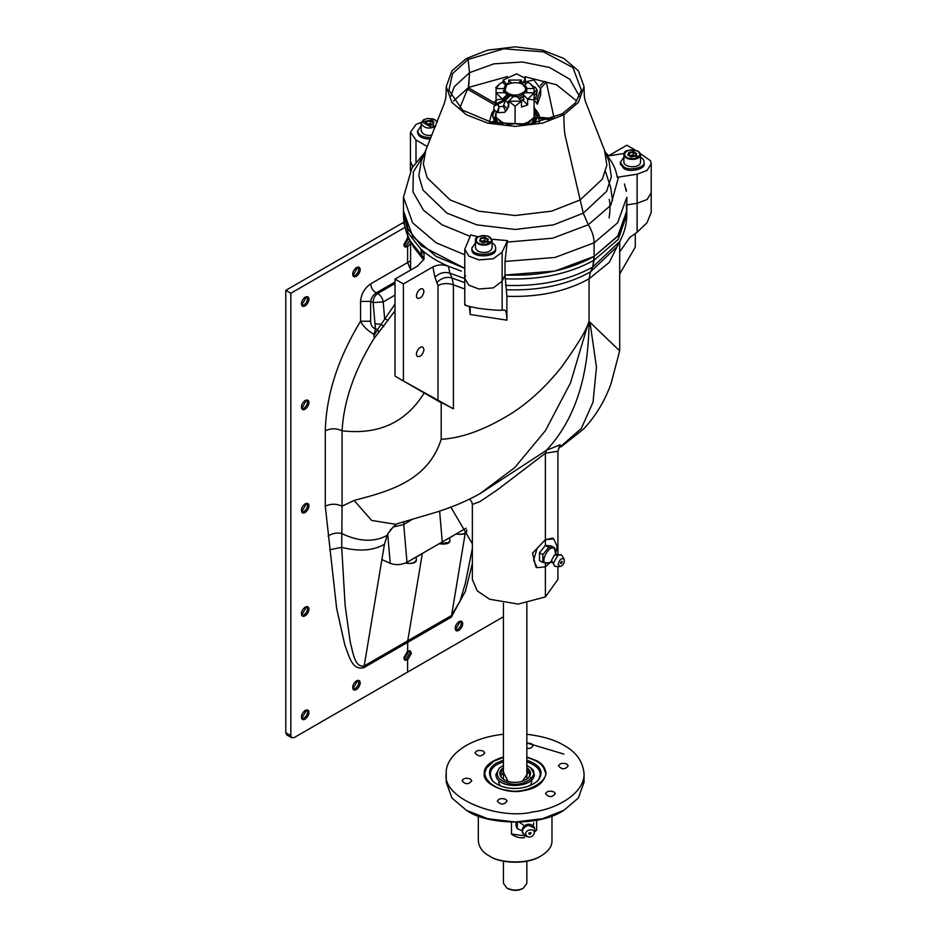 <?xml version="1.0" encoding="UTF-8"?>
<svg xmlns="http://www.w3.org/2000/svg" width="937" height="937" viewBox="0 0 937 937"><rect width="100%" height="100%" fill="white"/><g stroke="black" fill="none" stroke-linecap="round" stroke-linejoin="round"><path stroke-width="1.41" d="M626.783 212.699L626.83 214.585L618.244 239.368L594.117 260.181L594.117 256.398L617.635 236.417L626.83 210.813L618.244 235.585L594.117 256.398L592.758 267.033L590.427 271.953L589.068 278.816L609.319 262.348L619.088 242.613M558.874 447.945L560.174 444.759L546.33 450.381C574.451 420.561 588.705 377.564 589.068 321.403L589.068 278.816C566.089 291.548 538.693 297.369 506.894 296.303L505.02 275.021L502.138 281.229L493.284 287.893L478.854 288.994L468.875 285.199L464.764 278.394L465.42 275.548M619.662 350.836L589.068 321.403C588.705 377.564 574.451 420.561 546.33 450.381L545.393 453.227L545.393 545.416L539.501 552.725L539.501 560.572L542.863 562.516L542.863 554.669L548.742 547.36L554.634 547.876L555.43 553.228L557.164 554.927M635.286 233.547L635.286 247.087L619.697 273.979M608.734 155.706L626.876 145.223L635.286 150.072M557.913 566.534L557.913 579.453L545.393 596.916L545.393 563.078L545.393 566.838L551.506 561.322M555.43 554.517L557.152 546.47L553.708 538.845L545.393 539.677L552.537 538.178L553.708 538.845M410.593 243.304L407.607 246.7L407.607 262.547L410.593 269.575L407.607 262.547L407.607 246.7L406.26 245.927L404.784 246.431L406.26 245.927L409.961 240.352M472.342 548.508L465.302 583.446L460.137 600.898L451.423 615.574L407.736 640.791L407.607 651.238L410.277 650.969L411.39 653.417L407.607 659.964L407.607 672.087L503.438 616.757M404.351 246.431L406.26 245.927L407.607 246.7L404.936 246.97L403.824 244.522L407.607 237.975L407.607 235.304L407.607 237.975L408.579 237.553M458.849 621.641L461.355 621.29C465.373 623.164 459.481 632.838 456.038 630.554C454.34 627.884 455.277 624.909 458.849 621.641M590.041 322.726L596.471 367.163L593.027 402.207L581.338 428.432L558.675 448.273M472.365 563.371L465.396 591.317L451.294 617.178L363.919 667.624C351.609 670.833 348.833 654.787 344.804 644.949L336.652 608.488L325.28 506.214C330.878 503.591 336.477 503.591 342.075 506.214L341.7 547.325L345.121 605.337L350.169 641.786C352.933 651.824 354.537 667.776 364.048 666.02L407.736 640.791L407.607 651.238L403.824 657.786L404.936 660.234L407.607 659.964L406.26 659.191L404.784 659.695L406.26 659.191L410.043 652.644L409.528 650.723M290.833 735.627L291.817 737.806L286.769 734.901L285.785 732.722L290.833 735.627L290.833 293.269L285.785 290.353L402.57 222.936L404.292 223.931L402.57 222.936L403.999 222.104M404.14 246.068L408.919 238.279M404.14 659.332L409.106 650.723M455.593 630.109L456.624 629.992C459.774 628.282 461.332 625.799 461.262 622.555L460.77 621.137M455.382 629.746L460.348 621.137M406.986 562.305C401.387 564.988 395.812 565.339 390.237 563.348L387.684 533.903L393.317 526.934L403.73 524.579L406.986 562.305L442.276 541.937L439.617 511.122L442.276 541.937L466.005 528.234M407.736 640.791L422.364 553.427L407.736 640.791M395.004 310.803L373.652 339.065C354.245 370.783 343.715 401.352 342.075 430.786L342.075 506.214L354.127 500.417C389.464 491.211 427.998 480.728 441.21 439.301C461.8 438.129 484.792 429.778 510.185 414.224C528.175 403.027 545.264 387.368 561.427 367.234C576.899 345.648 585.777 331.194 588.085 323.862L570.481 382.94L545.404 430.68L514.706 467.633L480.025 493.635L546.33 450.381L545.393 453.227L557.913 451.236L557.913 554.001M505.02 278.804C539.478 280.175 569.169 273.967 594.117 260.181L592.758 267.033L619.744 241.43C624.393 233.032 626.748 224.084 626.83 214.585L626.361 204.969L637.125 203.306L647.104 199.511L651.215 192.694L647.104 199.511L637.125 203.306L626.361 204.969M619.708 251.901L629.746 237.483L637.125 232.247L646.987 222.772L651.203 212.406L651.215 163.6L650.559 160.754L640.358 153.68M505.523 285.352C539.267 286.64 568.337 280.538 592.758 267.033L590.427 271.953L589.068 278.816L589.068 321.403L588.085 323.862M469.449 499.187L471.674 501.646L472.377 504.457L479.955 501.6L497.442 489.817L545.393 453.227L545.393 545.416L548.742 547.36M437.977 400.79L437.977 285.527L434.944 277.2L432.882 266.928L403.402 283.946L403.402 380.961L453.403 408.813L431.652 397.265M465.42 304.49C463.089 305.005 467.575 306.305 478.854 308.39C491.035 309.936 498.8 310.534 502.138 310.17L504.118 310.018C505.898 310.088 506.823 313.462 506.894 320.173L506.894 296.303M470.175 306.727L470.175 314.492L469.308 306.504M403.402 380.961L395.004 376.112L395.004 279.097L403.402 283.946M424.192 258.471L422.013 255.766L420.772 249.066L424.074 253.974L423.946 259.233L417.504 266.108L395.004 279.097M423.992 349.677L423.044 347.322C419.425 344.793 413.99 354.725 417.679 356.564C420.842 356.704 422.95 354.409 423.992 349.677M423.992 291.466L423.044 289.123C419.425 286.581 413.99 296.514 417.679 298.353C420.842 298.493 422.95 296.197 423.992 291.466M423.852 259.479L422.013 255.766L410.547 241.441L413.674 247.122L423.653 259.936M437.298 282.107C441.831 277.832 446.785 276.485 452.161 278.055L453.403 284.848L453.403 408.813M434.944 277.2C439.5 272.925 444.466 271.578 449.842 273.159L452.161 278.055L464.764 282.646M432.882 266.928C437.778 264.503 442.943 264.293 448.39 266.284L449.842 273.159L464.764 278.535M403.507 212.699L408.075 232.926L420.772 249.066C428.162 255.778 437.368 261.517 448.39 266.284L461.367 271.098M472.365 504.457L472.365 579.453L477.191 590.837L489.582 599.247L518.243 604.084L545.393 596.916L545.393 566.838L537.065 567.658L533.621 560.045L537.065 548.45L545.393 539.677L532.509 553.146L535.905 566.99L537.065 567.658M374.472 337.742L373.816 335.903L377.67 329.437L378.583 331.803M373.816 335.903L375.409 328.793L377.67 329.437L395.004 304.103M388.164 320.653L384.638 318.568L383.198 301.925L373.149 302.546C373.149 298.692 374.648 295.694 377.658 293.55C380.715 295.319 382.565 298.107 383.198 301.925L395.004 295.108M395.004 282.037L376.205 292.883C373.137 295.003 371.275 297.837 370.642 301.409L370.642 321.227L360.558 321.227L360.558 301.409L370.642 301.409L373.149 302.546L374.976 323.733L381.359 324.343L383.666 326.744M373.781 334.263C367.14 330.246 362.736 325.9 360.558 321.227C337.999 358.356 326.24 394.875 325.28 430.786C330.878 428.174 336.477 428.174 342.075 430.786C378.536 435.073 405.92 422.458 424.227 392.954M404.351 659.695L406.26 659.191L407.607 659.964L407.607 672.087L294.195 737.571L291.817 737.806M405.007 227.351L290.833 293.269M305.111 297.146C301.527 300.414 300.59 303.389 302.3 306.059C305.743 308.332 311.623 298.657 307.617 296.795L305.111 297.146M305.111 503.778C301.527 507.046 300.59 510.009 302.3 512.68C305.743 514.963 311.623 505.289 307.617 503.427L305.111 503.778M305.111 710.41C301.527 713.678 300.59 716.641 302.3 719.311C305.743 721.595 311.623 711.921 307.617 710.059L305.111 710.41M356.365 680.824C352.78 684.092 351.843 687.055 353.554 689.726C356.985 692.01 362.877 682.335 358.859 680.473L356.365 680.824M305.111 607.094C301.527 610.362 300.59 613.325 302.3 615.996C305.743 618.279 311.623 608.605 307.617 606.743L305.111 607.094M305.111 400.462C301.527 403.73 300.59 406.693 302.3 409.364C305.743 411.648 311.623 401.973 307.617 400.111L305.111 400.462M356.365 267.56C352.78 270.828 351.843 273.791 353.554 276.462C356.985 278.746 362.877 269.071 358.859 267.209L356.365 267.56M480.025 493.635L480.002 493.647C460.676 504.352 446.223 508.85 437.755 511.754L395.508 524.251L371.602 520.433L354.127 500.417M307.031 296.642L307.523 298.06C307.582 301.304 306.036 303.775 302.874 305.497L301.855 305.603M306.61 296.642L301.644 305.239M307.031 503.274L307.523 504.692C307.582 507.936 306.036 510.407 302.874 512.117L301.855 512.234M306.61 503.274L301.644 511.871M307.031 709.906L307.523 711.312C307.582 714.568 306.036 717.039 302.874 718.749L301.855 718.866M306.61 709.906L301.644 718.503M358.274 680.321L358.766 681.726C358.836 684.97 357.29 687.453 354.127 689.163L353.097 689.281M357.852 680.309L352.886 688.918M307.031 606.59L307.523 607.996C307.582 611.252 306.036 613.723 302.874 615.433L301.855 615.55M306.61 606.59L301.644 615.187M307.031 399.958L307.523 401.376C307.582 404.62 306.036 407.091 302.874 408.813L301.855 408.919M306.61 399.958L301.644 408.555M358.274 267.057L358.766 268.462C358.836 271.718 357.29 274.19 354.127 275.9L353.097 276.017M357.852 267.057L352.886 275.654M285.785 732.722L285.785 290.353M387.684 533.903L384.428 544.315C373.055 550.745 358.812 551.752 341.7 547.325L329.695 549.761M384.428 544.315L363.919 667.624M390.237 563.348L381.874 559.541M403.859 521.956L403.73 524.579L411.601 519.766M390.097 530.225L396.433 524.006M472.365 543.811L450.861 507.128M464.764 254.77L436.173 242.824L412.643 222.83L403.46 197.227L403.46 210.813L412.643 236.417L436.173 256.398L464.764 268.357L421.404 245.857L408.052 229.12L403.46 210.813L403.46 214.585C403.531 224.084 405.897 233.032 410.547 241.43M477.987 236.756L470.761 234.941L464.764 249.289L468.875 256.106L478.854 259.889L493.284 258.788L502.138 252.123L507.479 240.622L507.186 242.086L552.689 238.197L588.295 224.775L583.282 213.156L565.456 136.978C564.484 133.698 563.957 126.296 563.875 114.771L562.188 113.799L575.353 102.988L581.385 90.233L572.929 67.593L543.46 51.875L503.696 48.794L468.09 59.476L466.415 58.504L487.779 50.118L515.139 46.85L542.511 50.118L563.875 58.504L578.387 70.837L584.056 86.637L578.387 102.438L563.875 114.771C563.957 126.296 564.484 133.698 565.456 136.978L583.282 213.156L588.295 224.775C592.067 230.877 594.011 236.897 594.117 242.824L594.117 256.398C569.169 270.184 539.478 276.392 505.02 275.021L554.973 271.051L594.117 256.398L594.117 242.824C594.011 236.897 592.067 230.877 588.295 224.775L610.83 205.238L618.291 177.948L617.19 177.28L637.125 174.2L647.104 170.405L651.215 163.6M412.795 166.622L410.441 161.328L412.795 166.622M496.071 100.353L493.963 102.543M494.818 104.967L467.458 89.179L468.641 87.422L507.467 76.565M584.056 86.637C584.255 100.048 584.536 97.026 585.438 101.536L604.517 150.236L606.871 165.181L602.339 179.143L580.097 199.979L551.624 211.141L515.139 215.51L478.666 211.141L450.193 199.979L427.26 177.901L423.337 164.151L425.773 150.236L444.126 103.866C445.684 98.034 446.094 99.685 446.235 86.637L451.903 102.438L466.415 114.771L487.779 123.145L515.139 126.425L542.511 123.145L563.875 114.771L562.188 113.799L529.663 124.117L492.604 122.77L462.573 110.179L448.893 90.257L452.536 73.625L468.09 59.476L469.519 72.676L468.641 87.422L453.485 101.067M534.957 123.309L538.611 113.588L534.09 107.462M533.118 123.625L537.721 115.743L534.09 108.657M446.235 86.637L451.903 70.837L466.415 58.504L468.09 59.476L469.519 72.676L468.289 88.687L469.132 88.207L496.071 103.761L496.071 92.857L502.49 99.135L502.49 100.821M427.295 146.512L416.005 139.988L410.441 132.234L410.441 170.569M421.299 122.314L416.005 124.469L410.441 132.234M617.19 177.28C616.206 169.855 612.927 162.792 607.352 156.081L624.112 153.481M626.185 188.969L626.361 191.382L624.429 183.933M507.186 242.086L505.02 261.435L505.02 275.021L502.138 281.229L502.138 310.17M464.764 249.289L464.764 278.394L468.875 285.199L478.854 288.994L493.284 287.893L502.138 281.229L502.138 252.123M507.479 240.622L491.89 239.24M459.856 108.001L467.458 89.179M534.09 95.785L537.241 92.201M540.684 88.312L546.283 81.964L554.036 117.804M534.09 92.763L536.913 89.565M540.227 85.806L544.163 81.343L546.283 81.964M539.454 122.396L538.775 117.207L552.42 118.449M538.4 118.554L549.398 119.561M609.12 217.888C610.233 210.263 610.28 204.079 609.249 199.358M490.309 122.267L493.459 121.353L494.537 122.571L493.33 122.923M495.322 123.297L491.679 113.588L494.221 109.242M497.16 123.614L492.569 115.743L494.689 110.215M534.09 115.286C535.367 117.933 534.57 120.791 531.701 123.836M498.578 123.836C495.907 121.236 495.076 118.495 496.071 115.614M502.56 124.352L500.264 122.208M531.092 120.252L527.73 124.352M498.648 123.848L496.142 118.378M534.324 117.148L527.882 122.349L534.09 117.359L531.63 123.848M534.09 115.239L534.863 118.39M489.934 856.313L489.102 855.832L489.934 856.313C499.409 863.223 526.863 865.074 540.344 856.313L541.188 855.832C527.25 864.874 498.882 862.977 489.102 855.832L489.102 855.832C482.567 852.33 478.971 847.306 478.315 840.782L478.315 815.975M551.975 815.975L551.975 840.794C552.151 846.228 548.555 851.241 541.188 855.832M524.673 837.666C519.766 838.264 515.362 837.069 511.473 834.059L511.473 822.206M536.643 820.25L536.643 830.17L534.57 831.915M584.056 773.47L584.056 782.196L578.387 797.996L563.875 810.329L542.511 818.715L515.139 821.983L487.779 818.715L466.415 810.329L451.903 797.996L446.235 782.196L446.235 773.47C441.655 798.547 499.48 820.543 532.977 811.899C556.637 809.252 585.028 792.925 584.056 773.493C582.814 761.277 576.091 751.896 563.875 745.337C554.997 739.902 542.664 736.201 526.852 734.257M526.852 742.994L563.875 754.062M467.258 810.821L466.415 810.329L467.258 810.821C485.261 823.951 537.416 827.453 563.02 810.821L563.875 810.329M503.438 734.257C465.396 738.426 445.157 757.728 446.235 773.482M525.891 835.968L511.473 834.059M503.438 756.967C490.285 761.043 483.89 766.548 484.253 773.47C482.204 784.714 508.123 794.564 523.139 790.699C536.292 788.72 543.928 782.981 546.037 773.482C545.475 768 542.464 763.796 536.983 760.856L526.852 756.967M483.305 751.111L484.722 752.926C481.536 756.815 478.292 756.827 474.989 752.95C476.324 750.385 479.088 749.776 483.305 751.111M553.872 791.847L555.29 793.662C552.104 797.563 548.871 797.563 545.568 793.686C546.892 791.133 549.668 790.512 553.872 791.847M505.675 799.308L507.093 801.123C503.907 805.012 500.663 805.024 497.36 801.147C498.695 798.582 501.459 797.973 505.675 799.308M526.852 742.912L531.502 743.65L532.919 745.465C532.31 747.749 530.283 748.71 526.852 748.358M566.791 764.018L568.209 765.834C565.023 769.734 561.778 769.734 558.475 765.857C559.811 763.304 562.575 762.683 566.791 764.018M470.386 778.94L471.803 780.755C468.617 784.644 465.384 784.656 462.082 780.779C463.405 778.214 466.181 777.593 470.386 778.94M526.852 861.197L526.852 883.322L523.42 888.089C518.512 890.747 512.996 890.747 506.87 888.089L503.438 883.322L503.438 861.197M506.87 888.089L507.713 888.581C512.937 890.864 517.692 890.97 521.991 888.897M506.203 97.202L507.28 95.984M511.145 95.773L512.316 96.534M519.157 98.853L521.487 97.858M521.195 100.891L523.959 99.381M518.969 98.666L523.959 96.488M526.735 92.716L526.852 91.627M503.427 90.35L506.648 94.567L512.539 96.218L504.528 92.47L503.509 90.385M496.071 111.679L496.071 117.359L502.279 122.349L508.873 124.539L515.081 123.696L515.081 106.244L508.873 101.266L521.499 101.196L521.499 107.017L527.672 104.956L527.672 99.135L522.916 94.379L523.959 96.37L522.905 96.476L523.818 99.029L520.878 100.575M503.438 92.716L503.673 91.498M526.77 90.409L526.629 92.716M523.842 96.148L518.618 98.315M522.705 84.435C527.695 88.898 526.102 92.341 517.915 94.766C508.276 96.898 499.304 87.785 507.585 84.435C513.23 82.093 518.266 82.093 522.705 84.435L523.42 84.857C532.474 87.937 521.874 99.006 512.539 96.218M504.528 92.47L506.472 85.091M498.988 120.194L502.864 124.387M527.426 124.387L531.361 120.041M523.818 99.029L521.37 101.067M502.279 122.349L495.837 117.148M515.081 123.696L521.288 124.539L527.882 122.349M507.971 106.783L508.662 107.017L508.873 101.266M502.279 99.064L496.071 99.908M506.495 86.192L502.49 82.187L499.667 83.873L496.071 88.465L496.071 92.857M496.071 88.465L496.071 87.235M534.09 87.235L534.09 88.465L530.494 83.873L527.672 82.187L523.654 86.192M521.499 81.906L521.288 80.055L508.873 80.055L508.662 83.897M521.288 101.266L515.081 106.244M527.882 99.064L534.09 92.857L534.09 99.908L527.672 99.135M534.09 117.359L534.09 99.908M504.516 88.605L496.071 88.605M508.662 101.196L513.429 96.429L516.732 96.429L521.499 101.196M522.916 100.2L527.672 104.956M534.09 92.857L524.943 92.716M507.233 94.379L502.49 99.135M506.203 97.378L507.245 94.379M496.071 92.716L505.207 92.716M511.532 82.995L508.662 80.125M521.499 80.125L518.653 82.971M525.645 88.605L534.09 88.465M534.09 88.605L534.09 92.716M526.852 770.612L528.304 772.603L522.319 781.317M507.971 781.317L502.958 771.128M526.852 769.664C529.815 771.947 530.436 774.606 528.714 777.651M501.576 777.651C499.925 774.524 500.545 771.865 503.438 769.664M526.852 767.708C530.787 770.39 531.548 773.54 529.124 777.171C522.354 784.328 506.542 783.871 501.166 777.171C498.871 773.376 499.632 770.214 503.438 767.708M526.852 765.306L530.928 768.071C540.637 774.126 524.533 787.232 510.396 783.707C498.308 780.896 494.631 775.684 499.351 768.071L503.438 765.306M530.928 768.071L534.359 774.454C533.762 788.638 496.048 789.376 495.919 774.466L499.351 768.071M534.359 774.501L534.359 774.548C533.762 788.72 496.048 789.458 495.919 774.548L495.919 774.501M526.852 771.748L528.491 773.084M500.745 775.801L502.923 773.154M492.721 780.954C488.458 774.021 490.039 768.481 497.453 764.323L503.438 761.769M526.852 761.769C539.653 766.607 543.226 773.002 537.569 780.954M526.852 760.13C540.719 765.224 544.42 772.029 537.967 780.533C525.938 791.531 501.892 790.664 492.323 780.544C487.427 773.236 488.927 767.356 496.833 762.894L503.438 760.13M526.852 757.447C535.835 760.036 541.457 763.561 543.741 768.035C553.896 778.471 526.817 795.525 507.35 790.254C493.986 789.2 479.931 777.452 486.549 768.035L493.858 761.172L503.438 757.447M543.741 768.035L546.013 774.196M484.277 774.196L486.537 768.035M516.029 822.264L516.029 825.977L517.259 828.624L517.4 822.241M522.143 830.803L517.259 828.624M533.633 822.873L533.329 826.141M525.575 834.071L527.226 836.694C530.447 837.596 532.72 836.636 534.055 833.813C535.976 827.898 525.423 829.011 525.575 834.071M534.699 831.4L534.699 828.226L528.667 825.415C524.861 826.34 522.764 828.449 522.366 831.728L524.72 835.523M529.897 834.387C533.832 831.634 525.973 832.852 529.897 834.387M528.761 833.391L529.85 834.211L530.635 832.524M554.634 547.876L551.272 545.943L545.393 545.416M549.902 562.27L548.742 563.032L542.863 562.516M539.501 552.725L542.863 554.669M554.481 555.02L551.46 560.549M558.183 564.308L559.939 566.569C563.477 565.28 564.847 562.75 564.051 558.991C561.404 557.855 559.436 559.623 558.183 564.308M561.895 555.43L561.005 554.751L557.983 555.196L553.369 563.196L554.399 565.96L555.91 566.498M561.345 563.453C564.226 559.658 558.475 562.973 561.345 563.453M560.572 563.313L561.368 563.196M561.989 562.118L561.685 561.368M509.892 95.785L505.266 100.411L497.453 104.452L499.163 106.619L497.442 111.163L498.074 112.709L499.163 106.631L503.263 106.385L505.137 100.95L507.409 101.84L508.451 104.733L507.409 101.84L505.137 100.95M526.055 83.791L523.76 82.187L534.02 80.02L540.696 88.968L537.405 98.596L534.933 99.017L534.477 100.353L537.405 104.23L537.405 98.596M540.696 88.968L540.696 94.602L537.405 104.23M523.76 82.187L521.909 84.025M510.079 95.82L505.418 100.47M497.453 104.452L494.209 106.139C493.014 108.516 494.303 110.707 498.074 112.709L498.179 112.733M502.923 100.692L496.973 103.269L498.379 103.609L498.379 106.279M504.68 100.798L503.286 100.458L504.68 100.798L504.68 102.918M505.266 100.411L503.286 100.458L505.266 100.669M505.629 85.326L506.214 83.85L503.204 80.078L516.638 73.812L525.294 78.345L523.443 82.233L520.867 82.761L521.499 81.074M503.204 80.078L503.204 82.901M521.733 83.943L523.443 82.491M444.888 540.426L453.344 535.753M411.284 559.834L419.741 555.161M644.07 163.963C645.476 169.011 629.418 172.912 623.796 168.449L620.341 164.022M635.813 155.507C641.423 156.901 644.164 159.196 644.07 162.406C645.476 167.454 629.418 171.366 623.796 166.891L620.341 162.464L623.89 157.147M495.638 249.652C496.528 257.464 471.065 258.319 471.92 249.71M487.392 241.196C492.991 242.589 495.743 244.885 495.638 248.106C496.528 255.918 471.065 256.761 471.92 248.153L475.457 242.835M430.352 139.074C422.81 138.957 418.558 136.814 417.586 132.656M430.997 137.481C423.091 137.54 418.616 135.42 417.586 131.098L421.135 125.781M623.901 161.785C623.503 168.191 641.107 168.601 640.498 161.75M635.497 156.186L636.703 153.586L633.412 151.677L628.903 152.38L627.696 154.98L631.14 156.971L635.497 156.186L636.703 153.586L636.176 154.055L633.271 152.38L633.271 154.898L629.207 155.694M633.412 151.677L633.271 152.38L629.289 152.989L629.851 156.057M628.903 152.38L628.223 155.284M632.768 156.514L633.271 154.898L636.176 156.573M475.469 247.485C476.394 251.186 479.873 252.826 485.928 252.369C489.688 251.784 491.738 250.144 492.077 247.438M480.482 238.068L479.803 240.973L480.868 238.677L484.839 238.068L484.979 237.377L480.482 238.068L480.786 241.383M487.076 241.875L488.282 239.275L486.69 242.039L482.707 242.66L479.803 240.973M484.979 237.377L488.282 239.275L487.755 239.743L484.839 238.068L484.839 240.586L480.868 241.207L481.431 241.758M487.755 242.273L484.839 240.586L484.347 242.203M421.146 130.419C422.177 134.237 425.761 135.853 431.898 135.268M430.657 120.311L426.148 121.014L426.534 121.623L430.516 121.014L430.657 120.311L433.96 122.22L432.753 124.82L433.96 122.22L433.421 122.688L430.516 121.014L430.516 123.532L426.452 124.328M426.148 121.014L424.941 123.614L425.48 123.918L426.534 121.623L427.096 124.703M432.753 124.82L428.385 125.605L425.48 123.918M430.024 125.148L430.516 123.532L433.421 125.218M410.593 260.826L370.642 283.888C364.563 288.139 361.202 293.984 360.558 301.409M451.294 617.178L465.22 533.188M619.744 241.43L616.616 247.122L590.427 271.953C566.92 284.965 538.904 290.903 506.39 289.756M637.125 174.2L637.125 232.247M441.21 439.301L441.21 402.781L399.209 378.536M506.894 320.173L470.175 314.492M464.764 289.029L453.403 284.848C447.968 282.915 442.838 283.15 437.977 285.527M438.563 401.259L437.029 400.368M370.642 321.227C370.806 325.268 372.399 327.786 375.409 328.793L374.976 323.733M370.642 283.888C371.052 287.905 372.903 290.903 376.205 292.883L377.658 293.55L395.004 283.536M325.28 506.214L325.28 430.786M328.091 536.081C332.003 533.411 336.43 532.521 341.361 533.399C358.918 541.762 374.121 542.441 386.969 535.449M524.814 76.717L556.578 84.787L576.805 101.067M425.773 150.236L421.322 161.117L418.827 175.687L422.974 190.07L447.008 213.156L476.863 224.88L515.139 229.448L553.416 224.88L583.282 213.156L606.579 191.382L611.369 176.777L608.968 161.117L604.517 150.236M579.511 96.37L569.778 79.2L549.469 67.476L522.366 61.994L493.834 63.857L469.519 72.676L454.234 86.719L450.791 96.382M505.02 261.435L554.973 257.464L594.117 242.824L617.635 222.83L626.83 197.227L626.83 210.813M607.82 156.01L605.724 153.691M470.116 236.311L441.995 224.775L423.524 210.275L412.959 191.839L413.334 171.928L424.555 153.691M416.005 162.066L416.005 139.988M494.361 120.838L496.071 112.323M534.09 112.182L535.917 120.838M523.408 825.052L519.168 822.194M528.667 825.415L527.437 824.443M549.703 562.411L550.042 562.188C534.582 569.321 552.736 536.198 555.465 552.291L555.442 552.818M557.983 555.196L554.435 555.044M498.074 112.709L504.832 112.276L505.547 110.695L503.263 106.385M508.498 104.546L507.432 109.102L504.083 105.506M455.78 534.02C468.84 535.706 466.415 530.014 466.778 530.553C465.83 533.68 462.328 534.84 456.296 534.043M439.219 543.706L448.659 542.523M438.984 543.729C452.032 545.404 449.619 539.712 449.971 540.262C449.022 543.378 445.532 544.549 439.488 543.741M405.37 563.125L405.346 563.114C418.429 564.8 416.016 559.12 416.368 559.658C415.384 562.809 411.87 563.969 405.826 563.125M637.746 151.08C641.412 154.359 640.24 156.877 634.232 158.658C627.497 158.845 624.288 157.006 624.628 153.106C627.708 149.651 632.077 148.971 637.746 151.08M626.49 151.173L623.89 154.675C624.147 160.801 640.463 161.129 640.521 154.675L638.085 151.279M485.811 244.346C479.065 244.545 475.867 242.695 476.207 238.806C479.275 235.339 483.656 234.66 489.325 236.768C492.979 240.048 491.808 242.566 485.811 244.346M478.069 236.874L475.457 240.364C476.652 243.948 480.142 245.494 485.928 245.002C489.477 244.463 491.527 242.917 492.089 240.364L489.489 236.874M435.846 125.535L431.477 127.291L421.873 121.751L434.991 119.713L437.192 122.185M423.747 119.819L421.135 123.309C423.864 128.135 428.619 129.259 435.389 126.671M619.697 241.512L619.697 350.567M619.685 350.754L611.018 383.783C604.728 401.153 595.592 416.215 583.622 428.982L561.122 446.82M559.061 447.71L557.913 451.236M410.593 241.512L410.593 270.102M464.764 278.394L464.764 304.736M612.482 200.612L610.737 187.646L605.56 171.799M605.325 152.415L608.874 155.847M539.63 117.277L538.611 113.588M424.824 152.532L411.929 167.992L403.46 197.227M489.36 122.044L491.679 113.588M495.556 122.22L495.755 120.885M537.557 117.266L534.09 111.468M526.852 778.659L526.852 603.205M503.438 778.659L503.438 603.205M522.577 888.581L523.42 888.089M507.585 84.435L506.87 84.857M530.494 83.873L534.324 87.446M495.837 87.446L499.667 83.873M537.967 780.533L537.194 781.364M492.323 780.533L493.096 781.364M530.365 785.569L531.712 782.114M531.724 781.973L531.654 780.216M531.642 780.146L530.6 777.499M498.578 782.114L499.913 785.569M527.332 836.753L524.931 835.628M534.113 833.602L534.804 831.049M529.85 834.199C533.586 831.587 526.289 832.688 529.85 834.199M522.741 833.508C521.382 828.753 523.022 825.684 527.672 824.291C530.81 823.998 533.118 825.239 534.594 828.003M550.042 562.188L552.725 562.622M559.893 566.569L555.875 566.498M564.168 559.166L562.095 555.711M561.404 563.16L561.204 563.301C559.272 564.507 562.399 559.401 561.977 562.177M554.727 566.194L551.46 560.197M561.251 554.868L554.727 554.868M507.432 109.102L504.832 112.276M533.13 86.157L535.472 87.492L537.018 89.905L536.632 95.586L535.004 98.947M494.209 106.139L496.973 103.269M508.662 82.714L505.746 85.208M525.294 80.676L525.294 78.403M521.007 82.608L520.234 83.381M508.311 95.305L503.052 100.564M466.778 530.553L466.708 529.721M449.971 540.262L449.854 538.904M416.368 559.658L416.251 558.3M620.317 163.6L620.317 162.042M644.082 163.6L644.082 162.042M495.661 249.289L495.661 247.731M471.897 249.289L471.897 247.731M417.574 132.234L417.574 130.676M640.521 162.042L640.521 154.675C641.236 154.453 640.393 153.246 637.98 151.056C628.282 149.241 623.585 150.447 623.89 154.675L623.89 162.042M631.14 156.807L628.036 155.015M635.321 156.128L631.034 156.784M636.223 153.891L635.122 156.256M492.089 247.731L492.089 240.364L487.99 236.042C479.006 235.527 474.836 236.967 475.457 240.364L475.457 247.731M482.707 242.496L479.603 240.704M482.602 242.472L486.9 241.816M486.701 241.945L487.802 239.579M437.368 121.751L433.655 118.976L427.272 118.472L423.219 119.971L421.135 123.309L421.135 130.676M433.468 122.524L432.367 124.89M425.281 123.649L428.385 125.441M432.566 124.762L428.279 125.417"/></g></svg>

